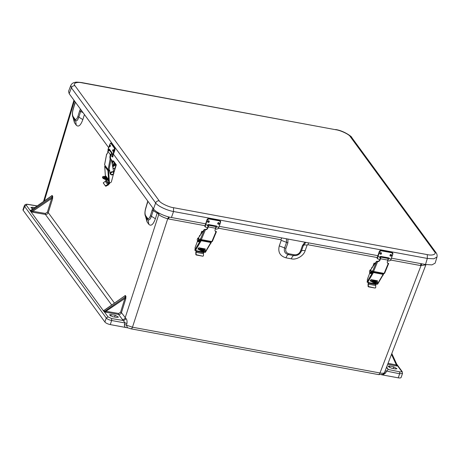 <?xml version="1.0" encoding="UTF-8"?>
<svg xmlns="http://www.w3.org/2000/svg" width="460" height="460" viewBox="0 0 460 460"><rect width="100%" height="100%" fill="white"/><g stroke="black" fill="none" stroke-linecap="round" stroke-linejoin="round"><path stroke-width="0.69" d="M402.529 373.382L401.143 377.447A4.468 1.432 -161.2 0 1 398.256 377.832L381.472 374.756M127.799 327.871L110.273 324.587A4.468 1.432 -161.2 0 1 104.897 322.011L23.19 210.375A4.468 1.432 -161.2 0 1 23 209.685L24.386 205.62M111.119 314.577L115.184 315.249L118.444 317.124L116.748 317.388L112.683 316.71L109.422 314.841L111.119 314.577L110.618 316.043M389.706 366.01L393.72 366.827L396.963 368.77L395.284 368.96L391.27 368.144L388.033 366.2L389.706 366.01L389.229 367.413M32.758 209.012L30.872 207.517L32.574 207.247L34.764 207.615M382.852 374.986L385.756 372.876L384.376 372.847L382.927 374.342L378.586 374.612L131.037 328.842M386.641 367.54L388.246 369.495L399.671 371.818C401.229 372.071 401.827 371.847 401.453 371.145L402.178 371.594L402.517 373.411L399.642 373.761L386.457 371.076L385.077 371.053L384.376 372.847C383.623 373.324 382.162 373.365 379.994 372.979L132.468 327.209C131.865 328.71 131.273 329.17 130.692 328.589M23.19 210.375L24.564 206.344L24.374 205.649C24.949 204.458 26.151 204.027 27.968 204.361L28.152 204.487C26.576 204.292 25.973 204.55 26.341 205.258L30.141 210.45L31.251 210.185M110.273 324.587L111.659 320.511C108.945 319.913 107.151 319.073 106.266 317.981L24.564 206.344L26.341 205.258M131.06 328.848L127.443 327.716L126.425 325.151L124.465 324.565L124.993 322.736L123.205 320.488C124.441 320.43 125.327 319.752 125.856 318.452C126.891 319.435 127.265 321.063 126.966 323.334L111.659 320.511L111.642 318.561L123.205 320.488L118.582 314.445C119.956 314.542 120.911 313.944 121.451 312.65L125.856 318.452M126.966 323.334L126.425 325.151L132.468 327.209L167.71 218.799C163.593 217.563 160.609 216.131 158.757 214.509L125.189 317.756C124.643 319.039 123.688 319.637 122.331 319.556M378.218 374.359C378.798 374.934 379.391 374.474 379.994 372.979L421.003 265.633L425.879 264.828L385.077 371.053M386.762 367.212L388.246 369.495L386.457 371.076L385.756 372.876M396.756 364.717L397.653 365.947L396.376 364.975L396.37 365.947L387.883 364.28M124.534 296.067L125.287 295.464L125.936 296.343L125.764 298.856L121.451 312.65L120.566 312.242L118.588 313.467L118.582 314.445L105.99 312.259L105.995 311.288L104.242 311.696L103.856 311.38L30.193 210.732L30.86 210.341M397.595 365.694L397.21 365.424M396.796 364.763L397.129 365.062M51.336 196.052L52.089 195.448L52.733 196.328L52.566 198.841L48.254 212.635L114.459 303.1M103.391 310.747L103.879 310.603L104.345 311.236L103.856 311.38M104.662 311.334L125.614 296.769L124.97 295.889L125.287 295.464M30.193 210.732L30.728 210.427M52.733 196.328L52.417 196.754L51.767 195.868L30.682 210.582L31.142 211.22L30.653 211.364M31.464 211.318L31.044 211.68L32.792 212.244L32.798 211.266L31.142 211.22L52.417 196.754L51.675 198.427L52.566 198.841M103.925 310.442L103.339 310.466L104.058 310.356M103.983 310.408L124.729 295.935L104.449 310.207M158.987 213.135L158.757 214.509L157.492 212.796L157.159 213.078L155.394 218.73C153.255 224.595 151.058 226.452 148.804 224.302L147.016 221.864L145.578 216.43M204.953 225.699L167.71 218.799L168.688 216.896M377.206 257.548L307.803 244.714L307.119 245.122L305.152 250.677C303.83 255.754 296.292 260.205 291.352 258.83L285.97 257.836C280.013 256.053 277.777 252.074 279.272 245.893L281.233 240.338L286.551 242.351L286.402 238.769M285.97 257.836C286.655 255.978 287.442 254.892 288.328 254.581C284.97 253.609 283.722 251.384 284.585 247.911L279.272 245.893M305.152 250.677C303.249 250.349 302.007 250.464 301.426 251.022C299.88 254.368 297.309 255.886 293.716 255.576C292.825 255.886 292.037 256.973 291.352 258.83M305.9 242.368L303.387 245.467C303.968 244.91 305.21 244.795 307.119 245.122M421.78 263.798L421.003 265.633L390.822 260.061M118.588 313.467L105.995 311.288L124.878 298.448L125.936 296.343M52.089 195.448L51.094 196.339M111.694 305.026L45.385 214.423C46.753 214.521 47.713 213.929 48.254 212.635L47.363 212.227L51.675 198.427L32.798 211.266L45.39 213.452L45.385 214.423L32.792 212.244M84.421 114.523L82.84 119.588L78.855 117.15C77.36 120.888 76.728 121.371 75.17 120.261L73.272 117.697C72.18 116.236 72.076 113.574 72.962 109.704L75.221 101.948M82.84 119.588C80.695 125.459 78.499 127.316 76.245 125.16L75.624 120.79L74.905 119.042C75.912 120.008 76.9 119.174 77.861 116.541L78.855 117.15L80.621 111.498L83.041 112.637M81.173 110.084L80.621 111.498L79.626 110.889L77.861 116.541M155.394 218.73L151.415 216.286C150.213 219.604 148.988 220.639 147.729 219.403L145.832 216.833C144.733 215.372 144.63 212.71 145.521 208.84L147.775 201.089M148.804 224.302L148.177 219.926L147.459 218.178C148.471 219.144 149.454 218.31 150.414 215.677L151.415 216.286L153.18 210.634L157.159 213.078M153.738 209.214L153.18 210.634L152.185 210.024L150.414 215.677M120.566 312.242L124.878 298.448L125.764 298.856M124.292 296.361L124.746 295.918M287.948 239.05L287.88 242.857L286.551 242.351L284.585 247.911L285.919 248.411C285.246 251.183 286.246 252.971 288.92 253.77L288.328 254.581L293.716 255.576L294.302 254.765C297.177 254.989 299.241 253.776 300.495 251.108L301.426 251.022L303.387 245.467L302.456 245.554L300.495 251.108M75.313 102.08L73.025 109.934C72.26 112.832 72.289 115.052 73.117 116.598L73.387 117.823M147.873 201.215L145.584 209.07C144.814 211.968 144.843 214.193 145.676 215.74L145.941 216.965M436.988 257.008L433.82 258.802L427.323 258.439L427.317 254.621L173.546 207.702C168.59 207.075 160.241 202.958 159.217 200.836L74.986 85.738C72.576 83.231 76.964 81.656 82.173 82.852L335.944 129.772C340.596 130.329 349.433 134.544 350.273 136.637L434.51 251.735C436.908 254.098 432.532 255.898 427.317 254.621M74.986 85.738C73.33 85.594 72.139 86.296 71.409 87.843L70.829 85.387M173.546 207.702L173.552 211.519C166.859 210.415 157.487 205.925 155.641 202.935C156.371 201.388 157.561 200.686 159.217 200.836M391.506 258.198L425.506 264.488L431.957 264.88L435.154 263.131L436.971 257.065C437.334 255.363 437.011 253.885 435.999 252.649L436.04 252.701M335.944 129.772L81.782 82.593C77.866 82.104 75.699 82.012 75.296 82.323C73.186 82.581 71.691 83.628 70.8 85.456L68.557 91.327L69.172 93.69L108.646 147.625M113.413 154.129L153.513 208.926C155.118 211.83 164.967 216.551 171.425 217.505L205.672 223.842M219.253 226.349L377.936 255.691M219.328 223.715A0.742 0.65 -38.6 0 1 218.074 224.054A0.742 0.65 -38.6 0 1 219.236 223.129A0.742 0.65 -38.6 0 1 219.328 223.715M218.097 223.485A0.621 0.54 141.4 0 0 218.989 224.014A0.621 0.54 141.4 0 0 218.569 223.042A0.621 0.54 141.4 0 0 218.097 223.485M209.242 221.818A0.742 0.65 -38.6 0 1 207.977 222.191A0.742 0.65 -38.6 0 1 209.145 221.26A0.742 0.65 -38.6 0 1 209.242 221.818M207.995 221.651A0.621 0.54 141.4 0 0 208.897 222.145A0.621 0.54 141.4 0 0 208.46 221.179A0.621 0.54 141.4 0 0 207.995 221.651M215.613 227.407L216.809 226.648A0.931 0.811 141.4 0 0 216.74 226.17M208.041 222.255A0.834 0.724 -38.6 0 1 207.954 220.967A0.834 0.724 -38.6 0 1 209.196 221.34M218.138 224.123A0.834 0.724 -38.6 0 1 218.046 222.83A0.834 0.724 -38.6 0 1 219.288 223.203M208.127 226.021L207.546 225.837M208.414 226.28L207.627 225.969M207.874 225.975L207.592 225.141A0.931 0.811 -38.6 0 1 208.656 224.578L216.395 226.009A0.931 0.811 -38.6 0 1 216.993 226.878L215.803 227.642M216.993 226.878L218.856 227.223L220.466 222.329L219.667 220.921L208.903 218.931L207.328 219.897L205.723 224.796L207.592 225.141M205.062 225.687L204.809 226.331M205.654 227.09L204.941 226.015L205.735 227.177L207.753 227.55M215.412 228.971L216.505 229.172L218.396 228.499L220.57 222.289A1.489 1.294 -38.6 0 0 220.386 221.111L220.317 221.018A1.489 1.294 -38.6 0 1 220.351 221.064M205.447 224.56L207.115 219.799A1.489 1.294 -38.6 0 1 208.903 218.701L219.667 220.691A1.489 1.294 -38.6 0 1 220.386 221.111L220.466 222.329M218.264 228.597L218.264 228.597A4.318 1.702 -79.5 0 0 218.856 227.223L218.966 227.183M391.581 255.564A0.742 0.65 -38.6 0 1 390.322 255.904A0.742 0.65 -38.6 0 1 391.489 254.978A0.742 0.65 -38.6 0 1 391.581 255.564M390.344 255.334A0.621 0.54 141.4 0 0 391.241 255.858A0.621 0.54 141.4 0 0 390.822 254.892A0.621 0.54 141.4 0 0 390.344 255.334M381.495 253.661A0.742 0.65 -38.6 0 1 380.23 254.035A0.742 0.65 -38.6 0 1 381.397 253.109A0.742 0.65 -38.6 0 1 381.495 253.661M380.247 253.5A0.621 0.54 141.4 0 0 381.15 253.995A0.621 0.54 141.4 0 0 380.713 253.029A0.621 0.54 141.4 0 0 380.247 253.5M387.866 259.256L389.062 258.497A0.931 0.811 141.4 0 0 388.993 258.02M380.293 254.104A0.834 0.724 -38.6 0 1 380.207 252.81A0.834 0.724 -38.6 0 1 381.449 253.184M390.385 255.973A0.834 0.724 -38.6 0 1 390.298 254.679A0.834 0.724 -38.6 0 1 391.541 255.053M380.38 257.87L379.799 257.686M380.667 258.129L379.874 257.813M380.121 257.824L379.845 256.99A0.931 0.811 -38.6 0 1 380.909 256.427L388.648 257.859A0.931 0.811 -38.6 0 1 389.246 258.727L388.056 259.492M389.246 258.727L391.109 259.072L392.713 254.179L391.92 252.77L381.156 250.78L379.58 251.746L377.976 256.645L379.845 256.99M377.315 257.537L377.062 258.181M377.907 258.94L377.194 257.859L377.988 259.026L380.006 259.4M387.665 260.814L388.752 261.021L390.649 260.348L392.805 254.179M379.994 259.423L377.947 259.043L377.05 258.29L379.362 251.649A1.489 1.294 -38.6 0 1 381.156 250.545L391.92 252.54A1.489 1.294 -38.6 0 1 392.823 254.138L392.57 252.868A1.489 1.294 -38.6 0 1 392.604 252.914M390.517 260.446L390.517 260.446A4.318 1.702 -79.5 0 0 391.109 259.072L391.218 259.032M113.166 150.73A0.742 0.299 102 0 1 112.786 151.156A0.742 0.299 102 0 1 112.648 150.362A0.742 0.299 102 0 1 113.097 149.701A0.742 0.299 102 0 1 113.166 150.73M112.757 150.173L112.815 151.03L113.068 149.822L112.757 150.173M109.831 146.125A0.742 0.299 102 0 1 109.44 146.579A0.742 0.299 102 0 1 109.302 145.791A0.742 0.299 102 0 1 109.75 145.124A0.742 0.299 102 0 1 109.831 146.125M109.399 145.63L109.468 146.458L109.721 145.245L109.399 145.63M109.549 149.46A0.931 0.374 -78 0 0 109.405 149.707L109.29 150.431M110.808 154.951L112.251 156.923L112.832 156.986L113.148 154.836L114.925 150.023L114.937 148.149L114.925 150.023L113.034 154.847L114.902 150.04M110.049 145.188A0.834 0.333 102 0 1 110.216 145.136A0.834 0.333 102 0 1 110.291 146.291A0.834 0.333 102 0 1 109.871 146.763A0.834 0.333 102 0 1 109.739 146.648M113.396 149.764A0.834 0.333 102 0 1 113.562 149.707A0.834 0.333 102 0 1 113.637 150.863A0.834 0.333 102 0 1 113.218 151.34A0.834 0.333 102 0 1 113.085 151.219M112.763 156.624L112.924 156.055A3.72 3.208 -36.2 0 1 113.126 154.853M108.916 150.949L108.87 149.592A0.931 0.374 102 0 1 109.296 149.184A0.931 0.374 102 0 1 109.405 149.264L111.975 152.772A0.931 0.374 102 0 1 111.993 153.853L111.429 154.382M111.993 153.853L112.608 154.698L114.385 149.885L114.419 148.177L110.854 143.301L110.026 143.934L109.549 145.222M112.671 156.843L112.924 156.055M108.123 150.178L108.117 150.903M112.234 156.894L112.585 156.279L112.234 156.894L110.808 154.945M375.187 263.258L374.02 263.16L375.049 263.459M376.694 280.635L377.436 281.733A3.346 1.144 19.5 0 1 377.562 282.29A3.346 1.144 19.5 0 1 374.71 282.469A3.346 1.144 19.5 0 1 371.381 280.617L370.817 279.778M376.274 282.13A2.231 0.765 19.5 0 0 373.572 280.738A2.231 0.765 19.5 0 0 372.353 280.744M377.562 282.29L377.378 282.82A3.346 1.144 -160.5 0 1 374.526 282.998A3.346 1.144 -160.5 0 1 371.197 281.14L370.565 280.209M382.45 273.09A1.857 0.73 100.5 0 1 381.915 273.424L381.38 273.32A1.857 0.73 100.5 0 1 381.133 273.142L380.909 272.803M373.756 280.209A2.231 0.765 -160.5 0 1 376.516 281.917A2.231 0.765 -160.5 0 1 374.152 281.894A2.231 0.765 -160.5 0 1 372.301 280.433A2.231 0.765 -160.5 0 1 373.756 280.209M374.101 264.845L374.066 263.292M374.664 263.528L374.676 264.005M381.915 272.993A1.857 0.73 100.5 0 1 381.38 273.32M373.313 271.831A1.857 0.73 -79.5 0 0 373.842 271.498M377.269 281.491L377.505 280.784L371.099 279.599L370.11 281.025L371.323 281.307M373.83 281.773L376.067 282.187M375.44 287.816A0.535 0.443 -130 0 1 374.992 288.035L368.822 286.637A0.535 0.443 50 0 1 368.334 286.051L368.328 284.176A1.069 0.42 100.5 0 1 368.535 283.176L368.305 282.515L367.638 282.394L373.422 272.55L383.111 274.344L377.327 284.182L368.305 282.515L368.592 283.044L368.402 282.17M377.085 281.215L377.349 280.761M370.271 280.703L370.99 280.836M372.744 281.163L375.929 281.75M373.422 272.55A0.535 0.333 -149.6 0 1 372.847 272.073L367.068 281.917A0.535 0.333 30.4 0 0 367.638 282.394M368.535 283.176L375.929 284.544L376.665 284.061M377.327 284.182A0.535 0.333 30.4 0 0 377.729 283.889M383.329 273.252L383.508 274.045A0.535 0.333 -149.6 0 1 383.111 274.344M372.692 271.371L372.847 272.073M382.789 273.154L382.72 273.861L373.623 272.176L373.198 271.325M367.068 281.917L367.097 281.808A1.11 0.437 100.5 0 0 367.356 280.267L367.367 280.307A1.11 0.437 -79.5 0 1 367.5 279.036L369.69 273.205M372.462 267.03L372.577 267.047A1.857 0.73 -79.5 0 0 372.462 267.03A1.857 0.73 -79.5 0 0 371.829 267.513L371.312 268.887M375.929 284.544A1.069 0.42 -79.5 0 0 375.722 285.539L368.328 284.176M380.989 273.539A0.805 0.316 100.5 0 1 381.127 273.131M374.992 288.035L368.563 286.85A0.535 0.443 -130 0 1 368.08 286.269L368.075 284.389A1.667 0.655 -79.5 0 1 368.391 282.837L368.494 282.607M375.245 287.822A0.535 0.443 50 0 0 375.728 287.419L375.722 285.539M384.129 273.401L373.577 271.446L377.66 261.636A2.225 1.8 154.6 0 0 379.989 260.124L380.552 258.767L387.947 260.13L387.383 261.493A2.225 1.8 154.6 0 0 387.383 262.821A2.225 1.8 154.6 0 0 388.211 263.586L384.129 273.401A0.713 0.316 -157.4 0 0 384.606 273.292L388.671 263.522A0.713 0.316 -157.4 0 1 388.579 263.614L388.211 263.586M376.809 261.343L376.855 261.245A0.713 0.316 -157.4 0 0 377.16 261.498L377.056 261.28A2.225 1.8 154.6 0 0 379.834 259.808L379.989 260.124M370.645 269.859L376.326 261.613A1.432 0.564 -79.5 0 1 376.751 261.332L372.749 270.946A0.713 0.316 22.6 0 0 373.577 271.446M377.66 261.636L377.16 261.498M372.749 270.946L372.6 270.635L370.835 273.148A1.857 0.73 -79.5 0 1 370.283 273.499A1.857 0.73 -79.5 0 1 370.099 273.389M387.32 262.654A2.225 1.8 154.6 0 0 388.476 263.396L388.677 263.43A0.713 0.316 -157.4 0 1 388.671 263.522M387.947 260.13A1.357 0.535 -79.5 0 0 387.797 258.416L380.397 257.048A1.357 0.535 100.5 0 1 380.552 258.767M380 256.852L380.276 258.744L379.834 259.808M384.048 273.384L383.513 274.148M372.876 271.112L371.369 273.246L370.835 273.148M370.283 273.499L370.823 273.596A1.857 0.73 -79.5 0 0 371.369 273.246M371.059 270.238L371.162 272.05L370.518 273.165M202.94 231.414L201.767 231.311L202.802 231.61M204.441 248.791L205.183 249.883A3.346 1.144 19.5 0 1 205.309 250.441A3.346 1.144 19.5 0 1 202.458 250.619A3.346 1.144 19.5 0 1 199.128 248.768L198.565 247.928M204.021 250.28A2.231 0.765 19.5 0 0 201.319 248.889A2.231 0.765 19.5 0 0 200.106 248.9M205.309 250.441L205.125 250.97A3.346 1.144 -160.5 0 1 202.273 251.148A3.346 1.144 -160.5 0 1 198.944 249.297L198.312 248.36M210.203 241.241A1.857 0.73 100.5 0 1 209.662 241.575L209.127 241.477A1.857 0.73 100.5 0 1 208.88 241.293L208.656 240.954M201.503 248.36A2.231 0.765 -160.5 0 1 204.263 250.073A2.231 0.765 -160.5 0 1 201.9 250.05A2.231 0.765 -160.5 0 1 200.048 248.584A2.231 0.765 -160.5 0 1 201.503 248.36M201.848 232.996L201.814 231.443M202.411 231.679L202.429 232.156M209.662 241.143A1.857 0.73 100.5 0 1 209.127 241.477M201.06 239.982A1.857 0.73 -79.5 0 0 201.589 239.648M205.016 249.642L205.252 248.94L198.846 247.756L197.863 249.176L199.071 249.464M201.578 249.924L203.814 250.338M203.188 255.973A0.535 0.443 -130 0 1 202.739 256.191L196.57 254.788A0.535 0.443 50 0 1 196.081 254.202L196.075 252.327A1.069 0.42 100.5 0 1 196.282 251.327L196.052 250.665L195.391 250.545L201.169 240.701L210.858 242.495L205.079 252.333L196.052 250.665L196.339 251.194L196.155 250.32M204.832 249.366L205.102 248.912M198.018 248.854L198.737 248.986M200.491 249.314L203.677 249.901M201.169 240.701A0.535 0.333 -149.6 0 1 200.6 240.229L194.816 250.067A0.535 0.333 30.4 0 0 195.391 250.545M196.282 251.327L203.677 252.695L204.418 252.212M205.079 252.333A0.535 0.333 30.4 0 0 205.476 252.04M211.077 241.402L211.255 242.196A0.535 0.333 -149.6 0 1 210.858 242.495M200.439 239.522L200.6 240.229M210.542 241.304L210.467 242.012L201.371 240.327L200.945 239.476M194.816 250.067L194.844 249.964A1.11 0.437 100.5 0 0 195.103 248.417L195.115 248.457A1.11 0.437 -79.5 0 1 195.247 247.187L197.438 241.356M200.313 235.221A1.857 0.73 -79.5 0 0 200.215 235.181A1.857 0.73 -79.5 0 0 199.577 235.664L199.059 237.038M203.677 252.695A1.069 0.42 -79.5 0 0 203.475 253.69L196.075 252.327M208.736 241.69A0.805 0.316 100.5 0 1 208.874 241.281M202.739 256.191L196.316 255.001A0.535 0.443 -130 0 1 195.828 254.42L195.822 252.54A1.667 0.655 -79.5 0 1 196.138 250.987L196.242 250.757M202.998 255.973A0.535 0.443 50 0 0 203.481 255.57L203.475 253.69M211.876 241.552L201.325 239.602L205.407 229.787A2.225 1.8 154.6 0 0 207.736 228.275L208.299 226.918L215.694 228.281L215.13 229.643A2.225 1.8 154.6 0 0 215.13 230.972A2.225 1.8 154.6 0 0 215.958 231.742L211.876 241.552A0.713 0.316 -157.4 0 0 212.353 241.442L216.418 231.679A0.713 0.316 -157.4 0 1 216.327 231.765L215.958 231.742M204.562 229.494L204.602 229.396A0.713 0.316 -157.4 0 0 204.907 229.649L204.803 229.436A2.225 1.8 154.6 0 0 207.581 227.959L207.736 228.275M198.392 238.01L204.073 229.764A1.432 0.564 -79.5 0 1 204.499 229.482L204.562 229.5M204.499 229.482L200.497 239.102A0.713 0.316 22.6 0 0 201.325 239.602M205.407 229.787L204.907 229.649M200.497 239.102L200.353 238.786L198.582 241.299A1.857 0.73 -79.5 0 1 198.03 241.649A1.857 0.73 -79.5 0 1 197.846 241.54M215.067 230.811A2.225 1.8 154.6 0 0 216.223 231.547L216.424 231.581A0.713 0.316 -157.4 0 1 216.418 231.679M215.694 228.281A1.357 0.535 -79.5 0 0 215.544 226.567L208.15 225.199A1.357 0.535 100.5 0 1 208.299 226.918M207.748 225.003L208.023 226.895L207.581 227.959M211.801 241.534L211.261 242.299M200.623 239.263L199.117 241.396L198.582 241.299M198.03 241.649L198.57 241.747A1.857 0.73 -79.5 0 0 199.117 241.396M198.806 238.395L198.91 240.2L198.266 241.316M115.661 164.623L116.294 164.795L113.58 161.092L112.849 160.781L115.477 164.686A0.713 0.615 143.8 0 0 115.144 164.824L115.322 165.065L112.734 166.917M106.409 176.715L104.834 176.467A3.346 1.104 17.4 0 0 102.643 176.835L102.476 177.376A3.346 1.104 -162.6 0 0 106.674 179.745L108.123 179.969M108.083 179.4L106.841 179.204A3.346 1.104 17.4 0 1 102.643 176.835M107.726 178.721A2.231 0.736 17.4 0 0 107.709 178.693A2.231 0.736 17.4 0 0 105.857 177.658A2.231 0.736 17.4 0 0 103.782 177.485M115.88 164.927A0.713 0.615 143.8 0 0 115.322 165.065M107.835 178.664A2.231 0.736 -162.6 0 1 105.34 178.445A2.231 0.736 -162.6 0 1 103.707 177.169A2.231 0.736 -162.6 0 1 106.99 177.502M111.711 161.333L112.292 160.919A0.713 0.615 -36.2 0 1 112.849 160.781M111.774 161.661L112.47 161.167A0.713 0.615 -36.2 0 1 112.798 161.029L113.068 161.08M112.671 166.589L115.144 164.824M107.387 179.854L108.157 180.889L108.002 178.882L105.875 175.984L105.869 176.629M105.944 177.686L106.588 178.762M105.42 176.559L104.73 166.302L107.939 170.689L108.819 183.724L105.765 179.549M106.651 177.957L107.266 178.802M104.73 166.302L105.403 165.916M105.829 179.636L105.898 180.504L108.347 183.856L108.75 183.632M108.819 183.724L109.543 183.747A1.11 0.954 -36.2 0 1 110.532 182.551L110.48 182.562A1.11 0.954 143.8 0 0 111.435 181.689L113.424 174.214M109.491 183.845L108.612 170.809L107.939 170.689M108.612 170.809L109.549 170.631M109.497 170.361L108.41 170.447L105.599 166.606M108.916 183.799L108.911 183.85A1.667 1.438 -36.2 0 1 108.019 185.127L105.633 186.208L103.247 182.827L105.323 181.326A1.069 0.926 143.8 0 0 105.898 180.504M108.347 183.856A1.069 0.926 -36.2 0 1 107.772 184.673L105.323 181.326M113.815 172.753L114.643 169.631A1.857 1.598 143.8 0 0 112.982 168.291M112.936 168.044A1.857 1.598 -36.2 0 1 114.281 168.768M105.386 185.754L107.772 184.673M105.633 186.208L103.483 183.264M108.111 169.625L104.615 164.841L106.662 154.054A2.225 0.765 -87.7 0 0 106.806 154.1A2.225 0.765 -87.7 0 0 107.565 152.789L107.847 151.294L110.302 154.646L110.015 156.141A2.225 0.765 -87.7 0 0 110.164 158.838L108.111 169.625L109.543 169.964L110.285 173.673A1.857 1.598 143.8 0 0 110.992 174.639M107.071 153.927L106.662 154.054L107.071 153.927A2.225 0.765 -87.7 0 0 107.094 153.962M113.775 172.609L111.481 160.086A1.432 1.23 143.8 0 0 111.009 159.367L110.164 158.838M111.768 154.399A0.713 0.615 143.8 0 0 110.797 154.997L110.572 156.164A2.225 0.765 -87.7 0 0 110.854 159.108L110.923 159.195M110.302 154.646A1.357 1.173 -36.2 0 1 111.998 153.83M112.027 153.703L109.716 150.546A1.357 1.173 143.8 0 0 107.847 151.294M109.716 150.546L110.595 150.96L112.05 152.95M111.193 159.522A1.432 1.23 143.8 0 0 111.021 159.286L110.618 158.918M109.417 169.958L110.107 173.431A1.857 1.598 143.8 0 0 110.446 174.11M113.47 163.909A1.455 0.558 99 0 1 113.856 163.449A1.455 0.558 99 0 1 114.333 163.984A1.455 0.558 99 0 1 114.201 165.462A1.455 0.558 99 0 1 114.183 165.514M113.327 166.123A1.455 0.558 99 0 1 113.189 165.68M113.769 165.088L113.488 165.445L113.683 164.226L113.769 165.088M115.184 315.249L114.58 317.026M393.72 366.827L393.145 368.529M32.073 208.719L32.574 207.247M398.256 377.832L399.642 373.761L399.671 371.818M104.897 322.011L106.266 317.981L108.042 316.894L111.642 318.561M125.672 327.434C124.62 326.865 124.217 325.91 124.465 324.565M105.99 312.259L104.242 311.696L108.042 316.894M401.453 371.145L397.653 365.947L396.37 365.947M37.111 205.976L28.152 204.487M396.623 364.004L402.224 371.657M44.379 200.905L74.416 100.855M27.933 204.355L37.22 205.902M281.233 240.338L280.899 239.74L218.575 228.217M387.815 368.644L386.716 368.006M388.228 363.377L396.376 364.975L391.592 354.568M76.245 125.16L74.462 122.722L73.019 117.288M168.394 218.937L169.28 217.045M281.756 237.906L280.899 239.74M307.803 244.714L308.66 242.88M421.164 263.683L420.313 265.518M397.256 365.395L391.909 353.746L397.313 365.487M74.462 122.722L74.238 119.013M147.016 221.864L146.792 218.143M157.492 212.796L157.613 212.347M158.757 213.014L158.522 214.21M285.919 248.411L287.88 242.857M294.302 254.765L288.92 253.77M302.456 245.554L304.922 242.19M47.363 212.227L45.39 213.452M74.79 104.282L75.037 103.868M74.905 119.042L73.117 116.598M79.626 110.889L80.379 109.003M147.349 203.418L147.597 203.004M147.459 218.178L145.676 215.74M152.185 210.024L152.939 208.138M434.51 251.735L435.999 252.643L351.768 137.551L350.273 136.637M81.811 82.593L82.173 82.852M69.172 93.69L71.409 87.843L155.641 202.935L153.513 208.926M171.425 217.505L173.552 211.519L427.323 258.439L425.506 264.488M219.546 220.587L219.592 220.599A1.489 1.294 -38.6 0 1 220.317 221.018L208.805 218.592L219.592 220.599L219.667 220.921M208.805 218.592L207.04 219.708A1.489 1.294 -38.6 0 1 208.828 218.609L208.903 218.931M207.029 219.684L205.436 224.606L207.04 219.708L207.328 219.897M204.941 226.015L205.436 224.606M205.511 224.698L205.723 224.796A4.318 1.702 100.5 0 1 205.131 226.17M391.799 252.436L391.845 252.448A1.489 1.294 -38.6 0 1 392.57 252.868L381.058 250.441L391.845 252.448L391.92 252.77M379.304 251.516L379.293 251.557A1.489 1.294 -38.6 0 1 381.081 250.453L381.156 250.78M377.05 258.071L379.293 251.557L379.58 251.746M377.194 257.859L377.689 256.45M377.758 256.542L377.976 256.645A4.318 1.702 100.5 0 1 377.384 258.014M392.713 254.179L390.643 260.406L388.717 261.033L387.653 260.837M111.395 143.37L114.856 148.097A1.489 0.598 102 0 1 114.81 150.035L113.034 154.847M110.992 143.095A1.489 0.598 102 0 1 111.101 143.089L114.643 148.051A1.489 0.598 102 0 1 114.597 149.989L114.385 149.885M110.521 143.215A1.489 0.598 102 0 1 110.889 143.043L111.101 143.089A1.489 0.598 102 0 1 111.285 143.221L114.419 148.177M109.273 145.981L108.255 148.747L108.87 149.592M108.272 148.701L108.255 148.747A4.318 3.72 143.8 0 0 108.002 150.282M112.361 156.233A4.318 3.72 -36.2 0 1 112.608 154.698L112.821 154.802M110.043 143.888L110.889 143.043A1.489 0.598 102 0 1 111.073 143.175L110.854 143.301M109.52 145.262L110.026 143.934M371.197 281.14L371.381 280.617M372.824 266.696L374.043 263.252M374.837 263.419L374.687 263.856M374.147 263.735L374.687 263.839M387.797 258.416L380.397 257.048M382.749 275.477A1.788 0.701 -79.5 0 0 383.163 274.781M370.674 269.87A1.788 0.701 100.5 0 1 370.731 269.876A1.788 0.701 100.5 0 1 371.099 271.756A1.788 0.701 100.5 0 1 370.081 273.389A1.788 0.701 100.5 0 1 370.03 273.372M382.651 275.649A1.788 0.701 -79.5 0 0 383.41 274.355M370.185 270.077A1.788 0.701 100.5 0 1 370.622 269.853A1.788 0.701 100.5 0 1 370.99 271.739A1.788 0.701 100.5 0 1 369.972 273.366A1.788 0.701 100.5 0 1 369.644 272.998M382.898 275.454L383.611 274.005M369.483 271.475C370.61 267.294 371.237 272.935 369.805 273.096L369.483 271.475M198.944 249.297L199.128 248.768M200.571 234.847L201.79 231.403M202.584 231.575L202.434 232.007M201.894 231.886L202.434 231.989M215.544 226.567L208.15 225.199M210.502 243.627A1.788 0.701 -79.5 0 0 210.91 242.932M198.427 238.021A1.788 0.701 100.5 0 1 198.478 238.027A1.788 0.701 100.5 0 1 198.846 239.913A1.788 0.701 100.5 0 1 197.829 241.54A1.788 0.701 100.5 0 1 197.777 241.523M210.398 243.806A1.788 0.701 -79.5 0 0 211.157 242.506M197.932 238.228A1.788 0.701 100.5 0 1 198.369 238.004A1.788 0.701 100.5 0 1 198.737 239.89A1.788 0.701 100.5 0 1 197.719 241.517A1.788 0.701 100.5 0 1 197.392 241.155M210.651 243.605L211.364 242.155M197.231 239.625C198.358 235.445 198.984 241.086 197.553 241.247L197.231 239.625M115.966 164.939L114.592 169.326M106.674 179.745L106.841 179.204M113.131 161.138L112.211 164.082M112.079 163.334L112.798 161.029M105.466 177.548L105.53 178.514L105.489 177.554M106.013 177.974L106.473 177.882M106.254 186.156L106.013 185.708M103.258 182.844L103.5 183.298M108.997 169.941L111.009 159.367M110.015 156.141L110.572 156.164M110.854 159.108L110.475 159.091M110.676 174.317A1.788 1.541 -36.2 0 1 113.557 172.207M113.447 174.133A1.788 1.541 -36.2 0 1 110.693 174.34A1.788 1.541 -36.2 0 1 113.58 172.23A1.788 1.541 -36.2 0 1 113.447 174.133M111.268 174.587C108.928 172.621 115.282 170.327 113.344 174.116L111.268 174.587M113.919 165.295C113.321 166.186 113.097 165.882 113.252 164.375C113.85 163.484 114.074 163.789 113.919 165.295M73.945 100.205L43.539 201.492M51.532 195.914L30.791 210.387M75.354 120.48L75.06 120.135M147.913 219.615L147.614 219.27M351.768 137.551C352.555 137.172 344.224 130.79 335.576 129.519M217.712 223.606L218.074 224.054M218.88 222.68L219.236 223.129M207.621 221.743L207.977 222.191M208.788 220.811L209.145 221.26M215.401 228.988L216.464 229.189L218.391 228.557L220.576 222.312M207.742 227.573L205.7 227.194L204.803 226.446M389.965 255.455L390.322 255.904M391.132 254.529L391.489 254.978M379.874 253.586L380.23 254.035M381.035 252.661L381.397 253.109M381.058 250.441L379.281 251.534L377.677 256.427M113.695 149.828L113.097 149.701M113.384 151.282L112.786 151.156M110.343 145.251L109.75 145.124M110.038 146.705L109.44 146.579M109.279 145.912L107.996 150.259M107.996 150.265L108.111 150.909M372.715 266.852L374.02 263.16M377.706 284.067L383.485 274.229M370.731 269.876C371.634 270.894 371.421 272.067 370.081 273.389L369.46 271.475C369.834 270.256 370.219 269.715 370.622 269.853L370.731 269.876M382.634 275.678L383.64 273.97M200.462 235.002L201.767 231.311M205.453 252.218L211.232 242.38M198.478 238.027C199.381 239.045 199.168 240.218 197.829 241.54L197.208 239.625C197.581 238.406 197.967 237.866 198.369 238.004L198.478 238.027M210.381 243.829L211.387 242.121M116.317 164.881L114.114 171.919M104.702 166.238L105.397 176.554M103.247 182.827L103.488 183.281M106.622 153.991L104.581 164.737M109.06 170.447L108.658 169.895M110.659 174.288C110.417 171.948 111.377 171.241 113.539 172.178L113.465 174.167C112.493 175.116 111.573 175.174 110.693 174.34L110.659 174.288M113.419 166.244C112.97 165.192 113.12 164.26 113.856 163.449"/></g></svg>
